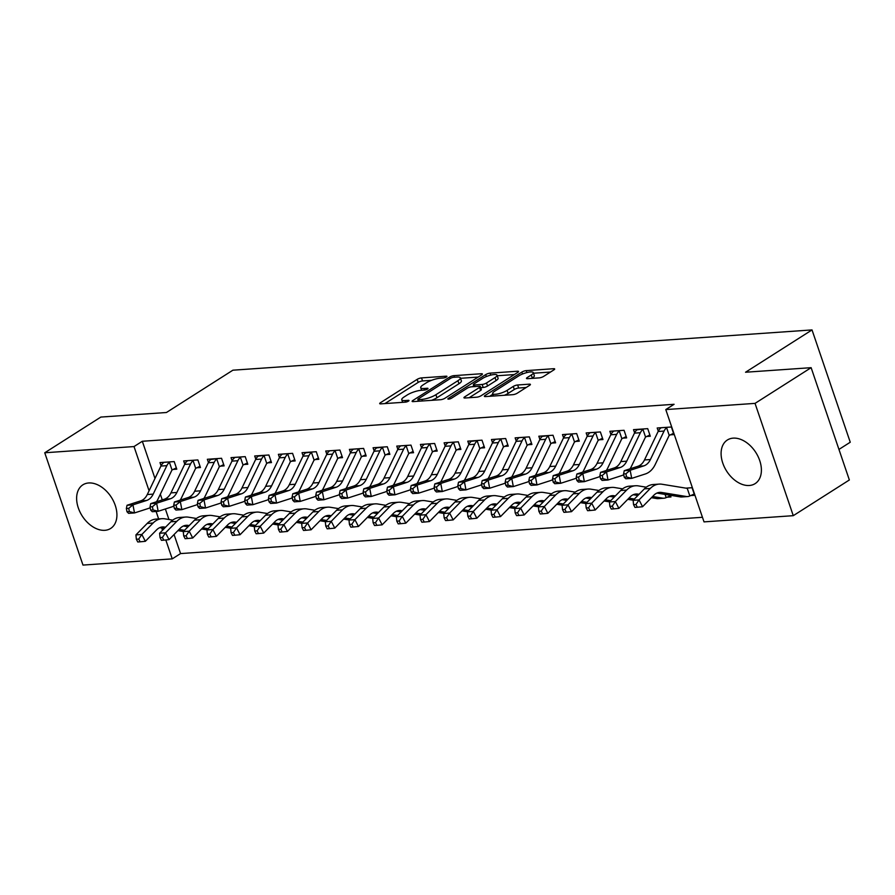 <?xml version="1.0" encoding="UTF-8"?>
<svg xmlns="http://www.w3.org/2000/svg" width="895" height="895" viewBox="0 0 895 895"><rect width="100%" height="100%" fill="white"/><g stroke="black" fill="none" stroke-linecap="round" stroke-linejoin="round"><path stroke-width="1.34" d="M446.415 376.985A2.282 0.582 -18.8 0 0 446.941 376.37A2.282 0.582 -18.8 0 0 446.213 376.191L421.523 377.903A3.256 0.828 -18.8 0 0 417.159 379.368L380.453 402.728A3.256 0.828 -18.8 0 0 379.704 403.611A3.256 0.828 -18.8 0 0 380.744 403.869L405.435 402.146A2.282 0.582 -18.8 0 0 408.489 401.128A2.282 0.582 -18.8 0 0 409.015 400.501A2.282 0.582 -18.8 0 0 408.288 400.333L405.088 400.557A10.416 2.64 -18.8 0 1 401.754 399.752A10.416 2.64 -18.8 0 1 404.182 396.921L407.236 394.975A10.416 2.64 -18.8 0 1 421.198 390.298L424.398 390.075A2.282 0.582 -18.8 0 0 427.452 389.056A2.282 0.582 -18.8 0 0 427.978 388.43A2.282 0.582 -18.8 0 0 427.251 388.262L424.051 388.486A10.416 2.64 -18.8 0 1 420.717 387.68A10.416 2.64 -18.8 0 1 423.145 384.85L426.199 382.903A10.416 2.64 -18.8 0 1 440.161 378.227L443.361 378.003A2.282 0.582 -18.8 0 0 446.415 376.985M749.305 485.493A25.854 17.307 57.5 0 1 724.458 467.19A25.854 17.307 57.5 0 1 727.366 440.004A25.854 17.307 57.5 0 1 733.184 438.136A25.854 17.307 57.5 0 1 758.031 456.439A25.854 17.307 57.5 0 1 755.134 483.624A25.854 17.307 57.5 0 1 749.305 485.493M104.838 530.31A25.854 17.307 57.5 0 1 79.991 512.007A25.854 17.307 57.5 0 1 82.888 484.821A25.854 17.307 57.5 0 1 88.717 482.964A25.854 17.307 57.5 0 1 113.564 501.267A25.854 17.307 57.5 0 1 110.656 528.453A25.854 17.307 57.5 0 1 104.838 530.31M539.26 377.869A3.256 0.828 -18.8 0 0 543.623 376.415L553.927 369.859A3.256 0.828 -18.8 0 0 554.676 368.964A3.256 0.828 -18.8 0 0 553.636 368.718L526.215 370.631A3.256 0.828 -18.8 0 0 521.852 372.085L485.146 395.445A3.256 0.828 -18.8 0 0 484.396 396.34A3.256 0.828 -18.8 0 0 485.437 396.586L512.857 394.673A3.256 0.828 -18.8 0 0 517.22 393.218L529.661 385.297A3.256 0.828 -18.8 0 0 530.411 384.414A3.256 0.828 -18.8 0 0 529.37 384.168L517.634 384.984A3.256 0.828 -18.8 0 0 513.271 386.439L507.107 390.365A8.704 2.204 -18.8 0 1 498.314 393.822A8.704 2.204 -18.8 0 1 492.653 393.599A8.704 2.204 -18.8 0 1 494.678 391.227L518.832 375.855A8.704 2.204 -18.8 0 1 527.636 372.398A8.704 2.204 -18.8 0 1 533.297 372.611A8.704 2.204 -18.8 0 1 531.272 374.983L527.244 377.545A3.256 0.828 -18.8 0 0 526.484 378.44A3.256 0.828 -18.8 0 0 527.524 378.686L539.26 377.869M665.779 409.574L755.044 403.376L793.272 515.677L704.018 521.886L665.779 409.574L674.092 404.294L142.316 441.269L134.015 446.56L149.073 490.796M174.066 534.539L180.555 553.58L172.243 558.872L82.978 565.081L44.75 452.769L100.833 417.07L166.425 412.505L232.89 370.194L812.022 329.919L745.546 372.231L811.127 367.677L755.044 403.376M44.75 452.769L134.015 446.56M481.644 374.882A3.256 0.828 -18.8 0 0 482.405 373.998A3.256 0.828 -18.8 0 0 481.365 373.741L453.944 375.654A3.256 0.828 -18.8 0 0 449.581 377.108L412.875 400.479A3.256 0.828 -18.8 0 0 412.114 401.363A3.256 0.828 -18.8 0 0 413.154 401.609L440.586 399.707A3.256 0.828 -18.8 0 0 444.949 398.241L481.644 374.882M490.08 373.137L517.5 371.235A3.256 0.828 -18.8 0 1 518.541 371.481A3.256 0.828 -18.8 0 1 517.791 372.365L481.085 395.735A3.256 0.828 -18.8 0 1 476.722 397.19L464.986 398.006A3.256 0.828 -18.8 0 1 463.946 397.76A3.256 0.828 -18.8 0 1 464.695 396.865L479.586 387.401A3.256 0.828 -18.8 0 0 480.335 386.506A3.256 0.828 -18.8 0 0 479.295 386.26L471.508 386.797A3.256 0.828 -18.8 0 0 467.156 388.262L451.651 398.118A2.282 0.582 -18.8 0 1 449.357 399.025A2.282 0.582 -18.8 0 1 447.869 398.969A2.282 0.582 -18.8 0 1 448.406 398.353L485.716 374.602A3.256 0.828 -18.8 0 1 490.08 373.137L490.751 375.128M838.962 449.413L850.25 442.231L812.022 329.919M646.47 436.503L650.307 436.234L647.723 428.649L633.515 429.645L634.611 432.833M667.133 497.217L670.97 496.949L670.411 495.282M599.113 439.803L602.95 439.534L600.377 431.949L586.169 432.934L587.254 436.133M551.756 443.092L555.605 442.824L553.02 435.238L538.812 436.223L539.898 439.423M504.411 446.381L508.248 446.124L505.664 438.528L491.456 439.523L492.552 442.723M457.054 449.682L460.891 449.413L458.318 441.828L444.11 442.812L445.195 446.012M409.697 452.971L413.546 452.702L410.962 445.117L396.753 446.102L397.839 449.301M362.352 456.271L366.189 456.002L363.605 448.406L349.397 449.402L350.493 452.601M314.995 459.56L318.844 459.292L316.259 451.706L302.051 452.691L303.136 455.891M267.639 462.849L271.487 462.581L268.903 454.996L254.695 455.98L255.791 459.18M220.293 466.15L224.13 465.881L221.546 458.285L207.349 459.28L208.434 462.48M172.936 469.439L176.785 469.17L174.201 461.585L159.992 462.57L161.078 465.769M142.316 441.269L154.98 478.467M160.339 494.219L162.275 499.902M165.362 508.975L168.954 519.503M180.555 553.58L702.452 517.288M196.609 467.794L200.458 467.526L197.873 459.94L183.665 460.925L184.762 464.125M243.966 464.494L247.814 464.236L245.23 456.64L231.022 457.636L232.107 460.835M291.322 461.205L295.16 460.936L292.575 453.351L278.379 454.336L279.464 457.535M338.668 457.916L342.517 457.647L339.932 450.062L325.724 451.046L326.82 454.246M386.025 454.615L389.873 454.347L387.289 446.762L373.081 447.757L374.166 450.946M433.381 451.326L437.219 451.058L434.634 443.472L420.426 444.457L421.523 447.657M480.727 448.037L484.575 447.768L481.991 440.172L467.783 441.168L468.868 444.367M528.084 444.737L531.921 444.468L529.348 436.883L515.14 437.868L516.225 441.067M575.44 441.448L579.278 441.179L576.693 433.594L562.485 434.578L563.581 437.778M622.786 438.158L626.634 437.89L624.05 430.294L609.842 431.289L610.927 434.489M690.806 495.561L694.654 495.304L692.07 487.708L685.861 488.144M670.142 434.858L673.98 434.59L671.395 427.004L657.198 427.989L658.284 431.189M811.127 367.677L849.355 479.977L793.272 515.677M156.099 511.437L158.639 518.921M161.726 527.983L162.51 530.276M165.81 539.976L172.243 558.872M431.569 380.319L422.552 380.946A3.256 0.828 -18.8 0 0 418.189 382.4L384.928 403.578M418.278 400.725L417.35 401.318M478.21 377.075L460.5 378.305M453.642 377.287A2.282 0.582 -18.8 0 0 450.588 378.317L418.368 398.823A2.282 0.582 -18.8 0 0 417.842 399.438A2.282 0.582 -18.8 0 0 418.569 399.617L421.937 399.383A10.416 2.64 -18.8 0 0 435.899 394.706L457.927 380.699A10.416 2.64 -18.8 0 0 460.343 377.858A10.416 2.64 -18.8 0 0 457.009 377.063L453.642 377.287M431.558 400.333A10.416 2.64 -18.8 0 0 436.939 397.749L435.899 394.706M460.343 377.858L461.372 380.89A10.416 2.64 -18.8 0 1 458.956 383.731L436.939 397.749M497.24 375.755L514.345 374.558M469.17 397.716L480.615 390.433A3.256 0.828 -18.8 0 0 481.376 389.549L480.335 386.506M472.448 386.741L473.735 385.924M495.024 377.567A8.704 2.204 -18.8 0 0 497.049 375.195A8.704 2.204 -18.8 0 0 491.389 374.971A8.704 2.204 -18.8 0 0 482.595 378.428L474.081 383.843A3.256 0.828 -18.8 0 0 473.332 384.738A3.256 0.828 -18.8 0 0 474.372 384.984L482.159 384.447A3.256 0.828 -18.8 0 0 486.522 382.982L495.024 377.567L496.065 380.599A8.704 2.204 -18.8 0 0 498.09 378.227L497.049 375.195M496.065 380.599L487.551 386.013A3.256 0.828 -18.8 0 1 483.188 387.479L480.727 387.647M533.297 372.611L534.326 375.654A8.704 2.204 -18.8 0 1 532.301 378.026L531.719 378.395M504.411 395.266A8.704 2.204 -18.8 0 0 508.136 393.397L507.107 390.365M526.215 387.49L518.675 388.016A3.256 0.828 -18.8 0 0 514.312 389.47L508.136 393.397M492.865 394.225L489.621 396.295M550.481 372.051L533.498 373.226M165.519 527.222L164.411 527.043A16.58 11.568 86 0 0 162.521 526.954A16.58 11.568 86 0 0 156.625 529.851L145.359 541.307L140.135 541.822L138.725 539.092L136.353 539.249L137.763 541.978L140.135 541.822M136.353 539.249L135.917 534.897L147.183 523.441A24.859 17.352 -94 0 1 156.021 519.1L161.939 518.686A24.859 17.352 -94 0 1 164.781 518.82L172.757 520.129M135.917 534.897L141.835 534.483L153.101 523.027A24.859 17.352 -94 0 1 161.939 518.686M183.352 531.518A11.601 8.1 -94 0 1 183.206 531.496L177.915 530.623M184.527 530.332L179.078 529.437M164.344 528.408L159.724 527.658M138.725 539.092L141.835 534.483L145.359 541.307M163.83 462.301L163.494 462.737A11.601 8.1 86 0 0 160.932 466.06L147.283 494.532A16.58 11.568 -94 0 1 140.694 500.864L127.034 505.272L132.952 504.858L134.507 512.936L148.167 508.539A24.859 17.352 86 0 0 150.203 507.678M156.491 501.759A24.859 17.352 86 0 0 158.035 499.018L171.695 470.557A3.311 2.316 -94 0 1 172.03 470.009L169.412 462.323L170.352 461.854M176.337 467.884L172.03 470.009M169.412 462.323A11.601 8.1 86 0 0 166.85 465.646L153.202 494.118A16.58 11.568 -94 0 1 146.612 500.462L132.952 504.858L128.735 508.349L126.374 508.505L126.989 511.739L129.361 511.582L128.735 508.349M129.361 511.582L134.507 512.936L128.589 513.35L126.989 511.739M127.034 505.272L126.374 508.505M189.192 525.578L188.084 525.399A16.58 11.568 86 0 0 186.194 525.309A16.58 11.568 86 0 0 180.298 528.195L169.043 539.651L163.807 540.166L162.398 537.447L160.037 537.604L161.447 540.334L163.807 540.166M160.037 537.604L159.601 533.241L170.855 521.785A24.859 17.352 -94 0 1 179.705 517.455L185.623 517.042A24.859 17.352 -94 0 1 188.453 517.176L196.43 518.473M159.601 533.241L165.519 532.838L176.774 521.382A24.859 17.352 -94 0 1 185.623 517.042M207.036 529.874A11.601 8.1 -94 0 1 206.89 529.851L201.588 528.979M208.199 528.688L202.751 527.793M188.028 526.763L183.397 526.014M162.398 537.447L165.519 532.838L169.043 539.651M212.865 523.933L211.757 523.754A16.58 11.568 86 0 0 209.866 523.664A16.58 11.568 86 0 0 203.97 526.551L192.716 538.007L187.491 538.521L186.082 535.792L183.71 535.96L185.12 538.689L187.491 538.521M183.71 535.96L183.274 531.596L194.528 520.14A24.859 17.352 -94 0 1 203.378 515.811L209.296 515.397A24.859 17.352 -94 0 1 212.126 515.531L220.114 516.829M183.274 531.596L189.192 531.194L200.446 519.738A24.859 17.352 -94 0 1 209.296 515.397M230.709 528.218A11.601 8.1 -94 0 1 230.563 528.195L225.26 527.334M231.872 527.032L226.435 526.148M211.701 525.119L207.069 524.369M186.082 535.792L189.192 531.194L192.716 538.007M187.514 460.656L187.167 461.093A11.601 8.1 86 0 0 184.616 464.415L170.956 492.876A16.58 11.568 -94 0 1 164.378 499.22L150.718 503.628L156.636 503.214L158.18 511.291L171.84 506.894A24.859 17.352 86 0 0 173.876 506.033M180.175 500.115A24.859 17.352 86 0 0 181.707 497.374L195.367 468.913A3.311 2.316 -94 0 1 195.703 468.365L193.096 460.679L194.036 460.209M200.021 466.239L195.703 468.365M193.096 460.679A11.601 8.1 86 0 0 190.534 464.002L176.874 492.474A16.58 11.568 -94 0 1 170.296 498.806L156.636 503.214L152.418 506.704L150.047 506.861L150.662 510.094L153.034 509.926L152.418 506.704M153.034 509.926L158.18 511.291L152.262 511.705L150.662 510.094M150.718 503.628L150.047 506.861M203.847 498.47A24.859 17.352 86 0 0 205.391 495.729L219.051 467.268A3.311 2.316 -94 0 1 219.387 466.72L216.769 459.034L217.642 458.587L210.851 459.437A11.601 8.1 86 0 0 208.289 462.771L194.629 491.232A16.58 11.568 -94 0 1 188.051 497.575L174.391 501.983L180.309 501.569L181.864 509.647L195.513 505.239A24.859 17.352 86 0 0 197.56 504.388M223.694 464.583L219.387 466.72M216.769 459.034A11.601 8.1 86 0 0 214.207 462.357L200.547 490.818A16.58 11.568 -94 0 1 193.969 497.161L180.309 501.569L176.091 505.048L173.719 505.216L174.346 508.45L176.707 508.282L176.091 505.048M176.707 508.282L181.864 509.647L175.935 510.06L174.346 508.45M174.391 501.983L173.719 505.216M236.548 522.288L235.441 522.109A16.58 11.568 86 0 0 233.55 522.02A16.58 11.568 86 0 0 227.654 524.906L216.389 536.362L211.164 536.877L209.754 534.147L207.383 534.315L208.792 537.045L211.164 536.877M207.383 534.315L206.946 529.952L218.212 518.496A24.859 17.352 -94 0 1 227.05 514.155L232.968 513.752A24.859 17.352 -94 0 1 235.81 513.887L243.787 515.184M206.946 529.952L212.865 529.538L224.13 518.082A24.859 17.352 -94 0 1 232.968 513.752M254.381 526.573A11.601 8.1 -94 0 1 254.236 526.551L248.944 525.689M255.556 525.387L250.108 524.504M235.374 523.474L230.753 522.714M209.754 534.147L212.865 529.538L216.389 536.362M260.221 520.644L259.114 520.454A16.58 11.568 86 0 0 257.223 520.364A16.58 11.568 86 0 0 251.327 523.262L240.073 534.718L234.837 535.232L233.427 532.503L231.067 532.67L232.476 535.4L234.837 535.232M231.067 532.67L230.63 528.307L241.885 516.851A24.859 17.352 -94 0 1 250.734 512.511L256.652 512.097A24.859 17.352 -94 0 1 259.483 512.231L267.46 513.54M230.63 528.307L236.548 527.893L247.803 516.437A24.859 17.352 -94 0 1 256.652 512.097M278.065 524.929A11.601 8.1 -94 0 1 277.92 524.906L272.617 524.045M279.229 523.743L273.78 522.859M259.058 521.83L254.426 521.069M233.427 532.503L236.548 527.893L240.073 534.718M234.859 457.367L234.524 457.792A11.601 8.1 86 0 0 231.962 461.126L218.302 489.587A16.58 11.568 -94 0 1 211.723 495.931L198.063 500.339L203.982 499.925L205.537 508.002L219.197 503.594A24.859 17.352 86 0 0 221.233 502.744M227.52 496.826A24.859 17.352 86 0 0 229.064 494.085L242.724 465.624A3.311 2.316 -94 0 1 243.06 465.064L240.442 457.39L241.381 456.909M247.367 462.939L243.06 465.064M240.442 457.39A11.601 8.1 86 0 0 237.88 460.712L224.231 489.173A16.58 11.568 -94 0 1 217.642 495.517L203.982 499.925L199.764 503.404L197.403 503.572L198.019 506.805L200.391 506.637L199.764 503.404M200.391 506.637L205.537 508.002L199.619 508.416L198.019 506.805M198.063 500.339L197.403 503.572M251.204 495.181A24.859 17.352 86 0 0 252.737 492.44L266.397 463.968A3.311 2.316 -94 0 1 266.732 463.42L264.126 455.734L264.998 455.286L258.196 456.148A11.601 8.1 86 0 0 255.646 459.471L241.986 487.943A16.58 11.568 -94 0 1 235.407 494.286L221.747 498.683L227.666 498.28L229.209 506.357L242.869 501.95A24.859 17.352 86 0 0 244.906 501.099M271.051 461.294L266.732 463.42M264.126 455.734A11.601 8.1 86 0 0 261.564 459.068L247.904 487.529A16.58 11.568 -94 0 1 241.326 493.872L227.666 498.28L223.448 501.759L221.076 501.927L221.691 505.16L224.063 504.993L223.448 501.759M224.063 504.993L229.209 506.357L223.291 506.76L221.691 505.16M221.747 498.683L221.076 501.927M283.894 518.988L282.786 518.809A16.58 11.568 86 0 0 280.896 518.72A16.58 11.568 86 0 0 275 521.617L263.745 533.073L258.521 533.588L257.111 530.858L254.739 531.026L256.149 533.744L258.521 533.588M254.739 531.026L254.303 526.663L265.558 515.207A24.859 17.352 -94 0 1 274.407 510.866L280.325 510.452A24.859 17.352 -94 0 1 283.156 510.586L291.143 511.895M254.303 526.663L260.221 526.249L271.476 514.793A24.859 17.352 -94 0 1 280.325 510.452M301.738 523.284A11.601 8.1 -94 0 1 301.593 523.262L296.29 522.4M302.902 522.098L297.464 521.203M282.73 520.174L278.099 519.424M257.111 530.858L260.221 526.249L263.745 533.073M282.216 454.067L281.88 454.503A11.601 8.1 86 0 0 279.318 457.826L265.658 486.298A16.58 11.568 -94 0 1 259.08 492.642L245.42 497.038L251.338 496.624L252.882 504.702L266.542 500.305A24.859 17.352 86 0 0 268.589 499.444M274.877 493.525A24.859 17.352 86 0 0 276.421 490.796L290.069 462.323A3.311 2.316 -94 0 1 290.416 461.775L287.798 454.089L288.738 453.62M294.724 459.65L290.416 461.775M287.798 454.089A11.601 8.1 86 0 0 285.236 457.423L271.577 485.884A16.58 11.568 -94 0 1 264.998 492.228L251.338 496.624L247.121 500.115L244.749 500.283L245.375 503.505L247.736 503.348L247.121 500.115M247.736 503.348L252.882 504.702L246.964 505.116L245.375 503.505M245.42 497.038L244.749 500.283M307.578 517.344L306.47 517.165A16.58 11.568 86 0 0 304.58 517.075A16.58 11.568 86 0 0 298.684 519.973L287.418 531.429L282.193 531.943L280.784 529.213L278.412 529.37L279.822 532.1L282.193 531.943M278.412 529.37L277.976 525.018L289.242 513.562A24.859 17.352 -94 0 1 298.08 509.221L303.998 508.807A24.859 17.352 -94 0 1 306.84 508.942L314.816 510.239M277.976 525.018L283.894 524.604L295.16 513.148A24.859 17.352 -94 0 1 303.998 508.807M325.411 521.64A11.601 8.1 -94 0 1 325.265 521.617L319.974 520.745M326.574 520.454L321.137 519.559M306.403 518.529L301.783 517.78M280.784 529.213L283.894 524.604L287.418 531.429M298.55 491.881A24.859 17.352 86 0 0 300.094 489.14L313.753 460.679A3.311 2.316 -94 0 1 314.089 460.131L311.471 452.445L312.355 451.997L305.553 452.859A11.601 8.1 86 0 0 302.991 456.181L289.331 484.654A16.58 11.568 -94 0 1 282.753 490.986L269.093 495.394L275.011 494.98L276.566 503.057L290.226 498.66A24.859 17.352 86 0 0 292.262 497.799M318.396 458.005L314.089 460.131M311.471 452.445A11.601 8.1 86 0 0 308.909 455.768L295.26 484.24A16.58 11.568 -94 0 1 288.671 490.583L275.011 494.98L270.793 498.47L268.433 498.627L269.048 501.86L271.42 501.692L270.793 498.47M271.42 501.692L276.566 503.057L270.648 503.471L269.048 501.86M269.093 495.394L268.433 498.627M331.251 515.699L330.143 515.52A16.58 11.568 86 0 0 328.252 515.43A16.58 11.568 86 0 0 322.357 518.317L311.102 529.773L305.866 530.287L304.457 527.558L302.096 527.726L303.506 530.455L305.866 530.287M302.096 527.726L301.66 523.362L312.914 511.906A24.859 17.352 -94 0 1 321.764 507.577L327.682 507.163A24.859 17.352 -94 0 1 330.512 507.297L338.489 508.595M301.66 523.362L307.578 522.96L318.833 511.504A24.859 17.352 -94 0 1 327.682 507.163M349.095 519.984A11.601 8.1 -94 0 1 348.949 519.961L343.646 519.1M350.258 518.798L344.81 517.914M330.076 516.885L325.456 516.135M304.457 527.558L307.578 522.96L311.102 529.773M329.573 450.778L329.226 451.214A11.601 8.1 86 0 0 326.675 454.537L313.015 482.998A16.58 11.568 -94 0 1 306.437 489.341L292.777 493.749L298.695 493.335L300.239 501.413L313.899 497.005A24.859 17.352 86 0 0 315.935 496.154M322.234 490.236A24.859 17.352 86 0 0 323.766 487.495L337.426 459.034A3.311 2.316 -94 0 1 337.762 458.486L335.144 450.8L336.084 450.319M342.08 456.349L337.762 458.486M335.144 450.8A11.601 8.1 86 0 0 332.593 454.123L318.933 482.595A16.58 11.568 -94 0 1 312.355 488.927L298.695 493.335L294.477 496.814L292.106 496.982L292.721 500.215L295.093 500.048L294.477 496.814M295.093 500.048L300.239 501.413L294.321 501.826L292.721 500.215M292.777 493.749L292.106 496.982M354.923 514.054L353.816 513.875A16.58 11.568 86 0 0 351.925 513.786A16.58 11.568 86 0 0 346.029 516.672L334.775 528.128L329.55 528.643L328.141 525.913L325.769 526.081L327.178 528.811L329.55 528.643M325.769 526.081L325.332 521.718L336.587 510.262A24.859 17.352 -94 0 1 345.436 505.921L351.355 505.518A24.859 17.352 -94 0 1 354.185 505.653L362.173 506.95M325.332 521.718L331.251 521.304L342.505 509.848A24.859 17.352 -94 0 1 351.355 505.518M372.767 518.339A11.601 8.1 -94 0 1 372.622 518.317L367.319 517.455M373.931 517.153L368.494 516.27M353.76 515.24L349.128 514.48M328.141 525.913L331.251 521.304L334.775 528.128M353.245 449.133L352.91 449.558A11.601 8.1 86 0 0 350.348 452.892L336.688 481.353A16.58 11.568 -94 0 1 330.11 487.697L316.45 492.105L322.368 491.691L323.912 499.768L337.572 495.36A24.859 17.352 86 0 0 339.619 494.51M345.906 488.592A24.859 17.352 86 0 0 347.45 485.851L361.099 457.39A3.311 2.316 -94 0 1 361.446 456.842L358.828 449.156L359.768 448.675M365.753 454.705L361.446 456.842M358.828 449.156A11.601 8.1 86 0 0 356.266 452.478L342.606 480.939A16.58 11.568 -94 0 1 336.028 487.283L322.368 491.691L318.15 495.17L315.778 495.338L316.405 498.571L318.765 498.403L318.15 495.17M318.765 498.403L323.912 499.768L317.993 500.182L316.405 498.571M316.45 492.105L315.778 495.338M378.596 512.41L377.489 512.22A16.58 11.568 86 0 0 375.609 512.13A16.58 11.568 86 0 0 369.713 515.028L358.447 526.484L353.223 526.998L351.813 524.269L349.442 524.436L350.851 527.166L353.223 526.998M349.442 524.436L349.005 520.073L360.271 508.617A24.859 17.352 -94 0 1 369.109 504.277L375.027 503.874A24.859 17.352 -94 0 1 377.858 503.997L385.846 505.306M349.005 520.073L354.923 519.659L366.189 508.203A24.859 17.352 -94 0 1 375.027 503.874M396.44 516.695A11.601 8.1 -94 0 1 396.295 516.672L391.003 515.811M397.604 515.509L392.167 514.625M377.433 513.596L372.812 512.835M351.813 524.269L354.923 519.659L358.447 526.484M369.579 486.947A24.859 17.352 86 0 0 371.123 484.206L384.783 455.734A3.311 2.316 -94 0 1 385.118 455.186L382.501 447.5L383.384 447.064L376.582 447.914A11.601 8.1 86 0 0 374.02 451.248L360.361 479.709A16.58 11.568 -94 0 1 353.782 486.052L340.122 490.449L346.041 490.046L347.596 498.123L361.256 493.716A24.859 17.352 86 0 0 363.292 492.865M389.426 453.06L385.118 455.186M382.501 447.5A11.601 8.1 86 0 0 379.939 450.834L366.29 479.295A16.58 11.568 -94 0 1 359.7 485.638L346.041 490.046L341.823 493.525L339.462 493.693L340.078 496.926L342.449 496.759L341.823 493.525M342.449 496.759L347.596 498.123L341.677 498.537L340.078 496.926M340.122 490.449L339.462 493.693M402.28 510.754L401.173 510.575A16.58 11.568 86 0 0 399.282 510.486A16.58 11.568 86 0 0 393.386 513.383L382.131 524.839L376.896 525.354L375.486 522.624L373.125 522.792L374.535 525.522L376.896 525.354M373.125 522.792L372.689 518.429L383.944 506.973A24.859 17.352 -94 0 1 392.793 502.632L398.711 502.218A24.859 17.352 -94 0 1 401.542 502.352L409.518 503.661M372.689 518.429L378.607 518.015L389.862 506.559A24.859 17.352 -94 0 1 398.711 502.218M420.124 515.05A11.601 8.1 -94 0 1 419.968 515.028L414.676 514.166M421.288 513.864L415.839 512.969M401.105 511.951L396.485 511.19M375.486 522.624L378.607 518.015L382.131 524.839M400.602 445.833L400.255 446.269A11.601 8.1 86 0 0 397.693 449.592L384.044 478.064A16.58 11.568 -94 0 1 377.466 484.408L363.806 488.804L369.724 488.39L371.268 496.479L384.928 492.071A24.859 17.352 86 0 0 386.964 491.21M393.263 485.291A24.859 17.352 86 0 0 394.796 482.562L408.456 454.089A3.311 2.316 -94 0 1 408.791 453.541L406.173 445.855L407.113 445.386M413.11 451.416L408.791 453.541M406.173 445.855A11.601 8.1 86 0 0 403.623 449.189L389.963 477.65A16.58 11.568 -94 0 1 383.384 483.994L369.724 488.39L365.507 491.881L363.135 492.049L363.75 495.271L366.122 495.114L365.507 491.881M366.122 495.114L371.268 496.479L365.35 496.882L363.75 495.271M363.806 488.804L363.135 492.049M425.953 509.11L424.845 508.931A16.58 11.568 86 0 0 422.955 508.841A16.58 11.568 86 0 0 417.059 511.739L405.804 523.195L400.58 523.709L399.17 520.979L396.798 521.136L398.208 523.866L400.58 523.709M396.798 521.136L396.362 516.784L407.617 505.328A24.859 17.352 -94 0 1 416.466 500.987L422.384 500.573A24.859 17.352 -94 0 1 425.214 500.708L433.191 502.017M396.362 516.784L402.28 516.37L413.535 504.914A24.859 17.352 -94 0 1 422.384 500.573M443.651 513.383L443.83 513.372A11.601 8.1 -94 0 1 443.651 513.383L438.349 512.511M444.96 512.22L439.523 511.325M424.789 510.295L420.158 509.546M399.17 520.979L402.28 516.37L405.804 523.195M424.275 444.188L423.939 444.625A11.601 8.1 86 0 0 421.377 447.947L407.717 476.42A16.58 11.568 -94 0 1 401.139 482.752L387.479 487.16L393.397 486.746L394.941 494.823L408.601 490.426A24.859 17.352 86 0 0 410.648 489.565M416.936 483.647A24.859 17.352 86 0 0 418.48 480.906L432.128 452.445A3.311 2.316 -94 0 1 432.475 451.897L429.857 444.211L430.797 443.741M436.782 449.771L432.475 451.897M429.857 444.211A11.601 8.1 86 0 0 427.295 447.534L413.635 476.006A16.58 11.568 -94 0 1 407.057 482.349L393.397 486.746L389.18 490.236L386.808 490.393L387.434 493.626L389.795 493.469L389.18 490.236M389.795 493.469L394.941 494.823L389.023 495.237L387.434 493.626M387.479 487.16L386.808 490.393M449.626 507.465L448.518 507.286A16.58 11.568 86 0 0 446.639 507.196A16.58 11.568 86 0 0 440.743 510.083L429.477 521.539L424.252 522.053L422.843 519.335L420.471 519.492L421.881 522.221L424.252 522.053M420.471 519.492L420.035 515.128L431.3 503.672A24.859 17.352 -94 0 1 440.139 499.343L446.057 498.929A24.859 17.352 -94 0 1 448.887 499.063L456.875 500.361M420.035 515.128L425.953 514.726L437.219 503.27A24.859 17.352 -94 0 1 446.057 498.929M467.47 511.761A11.601 8.1 -94 0 1 467.324 511.739L462.033 510.866M468.633 510.575L463.196 509.68M448.462 508.651L443.842 507.901M422.843 519.335L425.953 514.726L429.477 521.539M447.947 442.544L447.612 442.98A11.601 8.1 86 0 0 445.05 446.303L431.39 474.764A16.58 11.568 -94 0 1 424.812 481.107L411.152 485.515L417.07 485.101L418.625 493.179L432.285 488.782A24.859 17.352 86 0 0 434.321 487.92M440.608 482.002A24.859 17.352 86 0 0 442.152 479.261L455.812 450.8A3.311 2.316 -94 0 1 456.148 450.252L453.53 442.566L454.47 442.096M460.455 448.126L456.148 450.252M453.53 442.566A11.601 8.1 86 0 0 450.968 445.889L437.308 474.361A16.58 11.568 -94 0 1 430.73 480.693L417.07 485.101L412.852 488.592L410.492 488.748L411.107 491.981L413.479 491.814L412.852 488.592M413.479 491.814L418.625 493.179L412.707 493.592L411.107 491.981M411.152 485.515L410.492 488.748M473.31 505.82L472.202 505.641A16.58 11.568 86 0 0 470.311 505.552A16.58 11.568 86 0 0 464.415 508.438L453.161 519.894L447.925 520.409L446.515 517.679L444.155 517.847L445.565 520.577L447.925 520.409M444.155 517.847L443.707 513.484L454.973 502.028A24.859 17.352 -94 0 1 463.823 497.698L469.741 497.284A24.859 17.352 -94 0 1 472.571 497.419L480.548 498.716M443.707 513.484L449.637 513.081L460.891 501.625A24.859 17.352 -94 0 1 469.741 497.284M491.154 510.105A11.601 8.1 -94 0 1 490.997 510.083L485.705 509.221M492.317 508.919L486.869 508.036M472.135 507.006L467.514 506.257M446.515 517.679L449.637 513.081L453.161 519.894M464.292 480.358A24.859 17.352 86 0 0 465.825 477.617L479.485 449.156A3.311 2.316 -94 0 1 479.821 448.608L477.203 440.922L478.087 440.474L471.285 441.325A11.601 8.1 86 0 0 468.723 444.658L455.074 473.119A16.58 11.568 -94 0 1 448.484 479.463L434.836 483.871L440.754 483.457L442.298 491.534L455.958 487.126A24.859 17.352 86 0 0 457.994 486.276M484.139 446.471L479.821 448.608M477.203 440.922A11.601 8.1 86 0 0 474.652 444.244L460.992 472.705A16.58 11.568 -94 0 1 454.414 479.049L440.754 483.457L436.536 486.936L434.164 487.104L434.78 490.337L437.152 490.169L436.536 486.936M437.152 490.169L442.298 491.534L436.38 491.948L434.78 490.337M434.836 483.871L434.164 487.104M496.982 504.176L495.875 503.997A16.58 11.568 86 0 0 493.984 503.907A16.58 11.568 86 0 0 488.088 506.794L476.834 518.25L471.598 518.764L470.188 516.035L467.828 516.202L469.237 518.932L471.598 518.764M467.828 516.202L467.391 511.839L478.646 500.383A24.859 17.352 -94 0 1 487.495 496.043L493.413 495.64A24.859 17.352 -94 0 1 496.244 495.774L504.221 497.072M467.391 511.839L473.31 511.425L484.564 499.969A24.859 17.352 -94 0 1 493.413 495.64M514.826 508.461A11.601 8.1 -94 0 1 514.681 508.438L509.378 507.577M515.99 507.275L510.553 506.391M495.819 505.362L491.187 504.601M470.188 516.035L473.31 511.425L476.834 518.25M495.304 439.255L494.969 439.68A11.601 8.1 86 0 0 492.407 443.014L478.747 471.475A16.58 11.568 -94 0 1 472.168 477.818L458.508 482.226L464.427 481.812L465.971 489.889L479.63 485.482A24.859 17.352 86 0 0 481.678 484.631M487.965 478.713A24.859 17.352 86 0 0 489.509 475.972L503.158 447.511A3.311 2.316 -94 0 1 503.505 446.952L500.887 439.266L501.826 438.796M507.812 444.826L503.505 446.952M500.887 439.266A11.601 8.1 86 0 0 498.325 442.6L484.665 471.061A16.58 11.568 -94 0 1 478.087 477.404L464.427 481.812L460.209 485.291L457.837 485.459L458.464 488.692L460.824 488.525L460.209 485.291M460.824 488.525L465.971 489.889L460.052 490.303L458.464 488.692M458.508 482.226L457.837 485.459M520.655 502.52L519.547 502.341A16.58 11.568 86 0 0 517.668 502.252A16.58 11.568 86 0 0 511.772 505.149L500.506 516.605L495.282 517.12L493.872 514.39L491.5 514.558L492.91 517.288L495.282 517.12M491.5 514.558L491.064 510.195L502.319 498.739A24.859 17.352 -94 0 1 511.168 494.398L517.086 493.984A24.859 17.352 -94 0 1 519.917 494.118L527.905 495.427M491.064 510.195L496.982 509.781L508.248 498.325A24.859 17.352 -94 0 1 517.086 493.984M538.354 506.794L538.533 506.783A11.601 8.1 -94 0 1 538.354 506.794L533.062 505.932M539.663 505.63L534.225 504.746M519.492 503.717L514.871 502.956M493.872 514.39L496.982 509.781L500.506 516.605M518.977 437.61L518.641 438.035A11.601 8.1 86 0 0 516.079 441.358L502.419 469.83A16.58 11.568 -94 0 1 495.841 476.174L482.181 480.57L488.099 480.167L489.654 488.245L503.314 483.837A24.859 17.352 86 0 0 505.351 482.987M511.638 477.069A24.859 17.352 86 0 0 513.182 474.328L526.842 445.855A3.311 2.316 -94 0 1 527.177 445.307L524.559 437.621L525.499 437.152M531.485 443.182L527.177 445.307M524.559 437.621A11.601 8.1 86 0 0 521.998 440.955L508.338 469.416A16.58 11.568 -94 0 1 501.759 475.76L488.099 480.167L483.882 483.647L481.521 483.815L482.136 487.048L484.508 486.88L483.882 483.647M484.508 486.88L489.654 488.245L483.736 488.648L482.136 487.048M482.181 480.57L481.521 483.815M544.339 500.876L543.231 500.697A16.58 11.568 86 0 0 541.341 500.607A16.58 11.568 86 0 0 535.445 503.505L524.179 514.961L518.955 515.475L517.545 512.745L515.184 512.913L516.583 515.632L518.955 515.475M515.184 512.913L514.737 508.55L526.003 497.094A24.859 17.352 -94 0 1 534.841 492.753L540.77 492.339A24.859 17.352 -94 0 1 543.601 492.474L551.577 493.783M514.737 508.55L520.666 508.136L531.921 496.68A24.859 17.352 -94 0 1 540.77 492.339M562.183 505.172A11.601 8.1 -94 0 1 562.026 505.149L556.735 504.277M563.347 503.986L557.898 503.091M543.164 502.061L538.544 501.312M517.545 512.745L520.666 508.136L524.179 514.961M535.322 475.413A24.859 17.352 86 0 0 536.855 472.683L550.514 444.211A3.311 2.316 -94 0 1 550.85 443.663L548.232 435.977L549.116 435.529L542.314 436.391A11.601 8.1 86 0 0 539.752 439.714L526.103 468.186A16.58 11.568 -94 0 1 519.514 474.529L505.865 478.926L511.783 478.512L513.327 486.589L526.987 482.192A24.859 17.352 86 0 0 529.023 481.331M555.168 441.537L550.85 443.663M548.232 435.977A11.601 8.1 86 0 0 545.67 439.3L532.022 467.772A16.58 11.568 -94 0 1 525.443 474.115L511.783 478.512L507.566 482.002L505.194 482.17L505.809 485.392L508.181 485.235L507.566 482.002M508.181 485.235L513.327 486.589L507.409 487.003L505.809 485.392M505.865 478.926L505.194 482.17M568.012 499.231L566.904 499.052A16.58 11.568 86 0 0 565.014 498.962A16.58 11.568 86 0 0 559.118 501.86L547.863 513.316L542.627 513.831L541.218 511.101L538.857 511.258L540.267 513.987L542.627 513.831M538.857 511.258L538.421 506.906L549.675 495.45A24.859 17.352 -94 0 1 558.525 491.109L564.443 490.695A24.859 17.352 -94 0 1 567.273 490.829L575.25 492.127M538.421 506.906L544.339 506.492L555.594 495.036A24.859 17.352 -94 0 1 564.443 490.695M585.856 503.527A11.601 8.1 -94 0 1 585.71 503.505L580.407 502.632M587.019 502.341L581.582 501.446M566.848 500.417L562.217 499.667M541.218 511.101L544.339 506.492L547.863 513.316M566.334 434.31L565.998 434.746A11.601 8.1 86 0 0 563.436 438.069L549.776 466.53A16.58 11.568 -94 0 1 543.198 472.873L529.538 477.281L535.456 476.867L537 484.945L550.66 480.548A24.859 17.352 86 0 0 552.707 479.686M558.995 473.768A24.859 17.352 86 0 0 560.538 471.027L574.187 442.566A3.311 2.316 -94 0 1 574.534 442.018L571.916 434.332L572.856 433.862M578.841 439.892L574.534 442.018M571.916 434.332A11.601 8.1 86 0 0 569.354 437.655L555.694 466.127A16.58 11.568 -94 0 1 549.116 472.47L535.456 476.867L531.238 480.358L528.867 480.514L529.493 483.747L531.854 483.58L531.238 480.358M531.854 483.58L537 484.945L531.082 485.358L529.493 483.747M529.538 477.281L528.867 480.514M591.684 497.586L590.577 497.407A16.58 11.568 86 0 0 588.697 497.318A16.58 11.568 86 0 0 582.79 500.204L571.536 511.66L566.311 512.175L564.902 509.445L562.53 509.613L563.939 512.343L566.311 512.175M562.53 509.613L562.094 505.25L573.348 493.794A24.859 17.352 -94 0 1 582.197 489.464L588.116 489.05A24.859 17.352 -94 0 1 590.946 489.185L598.934 490.482M562.094 505.25L568.012 504.847L579.278 493.391A24.859 17.352 -94 0 1 588.116 489.05M609.529 501.871A11.601 8.1 -94 0 1 609.383 501.849L604.091 500.987M610.692 500.685L605.255 499.802M590.521 498.772L585.901 498.023M564.902 509.445L568.012 504.847L571.536 511.66M590.006 432.665L589.671 433.102A11.601 8.1 86 0 0 587.109 436.424L573.449 464.885A16.58 11.568 -94 0 1 566.871 471.229L553.211 475.637L559.129 475.223L560.684 483.3L574.344 478.892A24.859 17.352 86 0 0 576.38 478.042M582.667 472.124A24.859 17.352 86 0 0 584.211 469.383L597.871 440.922A3.311 2.316 -94 0 1 598.207 440.374L595.589 432.688L596.529 432.207M602.514 438.237L598.207 440.374M595.589 432.688A11.601 8.1 86 0 0 593.027 436.01L579.367 464.483A16.58 11.568 -94 0 1 572.789 470.815L559.129 475.223L554.911 478.702L552.551 478.87L553.166 482.103L555.538 481.935L554.911 478.702M555.538 481.935L560.684 483.3L554.766 483.714L553.166 482.103M553.211 475.637L552.551 478.87M615.368 495.942L614.261 495.763A16.58 11.568 86 0 0 612.37 495.673A16.58 11.568 86 0 0 606.474 498.56L595.209 510.016L589.984 510.53L588.574 507.801L586.203 507.968L587.612 510.698L589.984 510.53M586.203 507.968L585.766 503.605L597.032 492.149A24.859 17.352 -94 0 1 605.87 487.809L611.8 487.406A24.859 17.352 -94 0 1 614.63 487.54L622.607 488.838M585.766 503.605L591.684 503.191L602.95 491.735A24.859 17.352 -94 0 1 611.8 487.406M633.212 500.227A11.601 8.1 -94 0 1 633.056 500.204L627.764 499.343M634.376 499.041L628.928 498.157M614.194 497.128L609.573 496.367M588.574 507.801L591.684 503.191L595.209 510.016M613.69 431.021L613.343 431.446A11.601 8.1 86 0 0 610.782 434.78L597.133 463.241A16.58 11.568 -94 0 1 590.543 469.584L576.883 473.992L582.813 473.578L584.357 481.655L598.017 477.248A24.859 17.352 86 0 0 600.053 476.397M606.351 470.479A24.859 17.352 86 0 0 607.884 467.738L621.544 439.277A3.311 2.316 -94 0 1 621.88 438.718L619.262 431.043L620.201 430.562M626.187 436.592L621.88 438.718M619.262 431.043A11.601 8.1 86 0 0 616.7 434.366L603.051 462.827A16.58 11.568 -94 0 1 596.473 469.17L582.813 473.578L578.595 477.057L576.223 477.225L576.839 480.458L579.21 480.291L578.595 477.057M579.21 480.291L584.357 481.655L578.438 482.069L576.839 480.458M576.883 473.992L576.223 477.225M670.534 495.651L666.171 497.609A11.601 8.1 -94 0 1 663.978 498.213A11.601 8.1 -94 0 1 662.658 498.146L652.612 496.512M639.041 494.297L637.934 494.107A16.58 11.568 86 0 0 636.043 494.018A16.58 11.568 86 0 0 630.147 496.915L618.893 508.371L613.657 508.886L612.247 506.156L609.887 506.324L611.296 509.054L613.657 508.886M609.887 506.324L609.45 501.961L620.705 490.505A24.859 17.352 -94 0 1 629.554 486.164L635.472 485.761A24.859 17.352 -94 0 1 638.303 485.884L646.279 487.193M609.45 501.961L615.368 501.547L626.623 490.091A24.859 17.352 -94 0 1 635.472 485.761M663.978 498.213L658.06 498.627A11.601 8.1 -94 0 1 656.74 498.56L651.437 497.698M637.878 495.483L633.246 494.722M666.171 497.609L665.074 494.409M612.247 506.156L615.368 501.547L618.893 508.371M630.024 468.835A24.859 17.352 86 0 0 631.568 466.094L645.217 437.621A3.311 2.316 -94 0 1 645.563 437.073L642.946 429.387L643.818 428.951L637.027 429.801A11.601 8.1 86 0 0 634.465 433.135L620.806 461.596A16.58 11.568 -94 0 1 614.227 467.94L600.567 472.336L606.486 471.933L608.029 480.011L621.689 475.603A24.859 17.352 86 0 0 623.737 474.753M649.871 434.948L645.563 437.073M642.946 429.387A11.601 8.1 86 0 0 640.384 432.721L626.724 461.182A16.58 11.568 -94 0 1 620.145 467.526L606.486 471.933L602.268 475.413L599.896 475.581L600.523 478.814L602.883 478.646L602.268 475.413M602.883 478.646L608.029 480.011L602.111 480.425L600.523 478.814M600.567 472.336L599.896 475.581M694.207 494.006L689.844 495.964A11.601 8.1 -94 0 1 687.651 496.568A11.601 8.1 -94 0 1 686.331 496.501L661.606 492.463A16.58 11.568 86 0 0 659.727 492.373A16.58 11.568 86 0 0 653.82 495.271L642.565 506.727L637.341 507.241L635.931 504.511L633.559 504.679L634.969 507.409L637.341 507.241M633.559 504.679L633.123 500.316L639.041 499.902L650.296 488.446A24.859 17.352 -94 0 1 659.145 484.106A24.859 17.352 -94 0 1 661.976 484.24L686.7 488.278A3.311 2.316 86 0 0 687.08 488.301A3.311 2.316 86 0 0 687.226 488.278L688.221 487.976M633.123 500.316L644.378 488.86A24.859 17.352 -94 0 1 653.227 484.519L659.145 484.106M687.651 496.568L681.733 496.971A11.601 8.1 -94 0 1 680.413 496.915L656.93 493.078M689.844 495.964L687.226 488.278M635.931 504.511L639.041 499.902L642.565 506.727M661.036 427.72L660.7 428.157A11.601 8.1 86 0 0 658.138 431.479L644.478 459.952A16.58 11.568 -94 0 1 637.9 466.295L624.24 470.692L630.158 470.278L631.713 478.366L645.373 473.958A24.859 17.352 86 0 0 655.241 464.449L668.901 435.977A3.311 2.316 -94 0 1 669.236 435.429L666.618 427.743A11.601 8.1 86 0 0 664.056 431.077L650.396 459.538A16.58 11.568 -94 0 1 643.818 465.881L630.158 470.278L625.941 473.768L623.58 473.936L624.195 477.158L626.567 477.001L625.941 473.768M666.618 427.743L667.558 427.273M673.543 433.303L669.236 435.429M626.567 477.001L631.713 478.366L625.795 478.769L624.195 477.158M624.24 470.692L623.58 473.936M446.471 376.952L446.213 376.191M408.545 401.083L408.288 400.333M427.508 389.023L427.251 388.262M424.588 390.063L424.051 388.486M405.625 402.123L405.088 400.557M380.834 403.858L380.453 402.728M418.189 382.4L417.159 379.368M422.552 380.946L421.523 377.903M413.255 401.598L412.875 400.479M450.095 378.63L449.581 377.108M454.481 377.231L453.944 375.654M481.734 374.826L481.365 373.741M419.106 401.195L418.569 399.617M422.474 400.96L421.937 399.383M458.956 383.731L457.927 380.699M517.869 372.32L517.5 371.235M465.087 397.995L464.695 396.865M480.615 390.433L479.586 387.401M448.675 399.136L448.406 398.353M486.377 376.549L485.716 374.602M474.909 386.562L474.372 384.984M483.188 387.479L482.159 384.447M487.551 386.013L486.522 382.982M527.625 378.674L527.244 377.545M532.301 378.026L531.272 374.983M514.312 389.47L513.271 386.439M518.675 388.016L517.634 384.984M529.739 385.242L529.37 384.168M485.537 396.575L485.146 395.445M522.512 374.009L521.852 372.085M526.875 372.577L526.215 370.631M554.005 369.803L553.636 368.718M160.664 527.3L164.411 527.043M147.183 523.441L153.101 523.027M170.296 461.876L163.807 462.335M153.202 494.118L147.283 494.532M146.612 500.462L140.694 500.864M166.85 465.646L160.932 466.06M184.336 525.656L188.084 525.399M170.855 521.785L176.774 521.382M208.009 524.011L211.757 523.754M194.528 520.14L200.446 519.738M193.969 460.231L187.491 460.679M176.874 492.474L170.956 492.876M170.296 498.806L164.378 499.22M190.534 464.002L184.616 464.415M200.547 490.818L194.629 491.232M193.969 497.161L188.051 497.575M214.207 462.357L208.289 462.771M231.693 522.367L235.441 522.109M218.212 518.496L224.13 518.082M255.366 520.722L259.114 520.454M241.885 516.851L247.803 516.437M241.326 456.942L234.837 457.39M224.231 489.173L218.302 489.587M217.642 495.517L211.723 495.931M237.88 460.712L231.962 461.126M247.904 487.529L241.986 487.943M241.326 493.872L235.407 494.286M261.564 459.068L255.646 459.471M279.039 519.066L282.786 518.809M265.558 515.207L271.476 514.793M288.671 453.642L282.193 454.101M271.577 485.884L265.658 486.298M264.998 492.228L259.08 492.642M285.236 457.423L279.318 457.826M302.723 517.422L306.47 517.165M289.242 513.562L295.16 513.148M295.26 484.24L289.331 484.654M288.671 490.583L282.753 490.986M308.909 455.768L302.991 456.181M326.395 515.777L330.143 515.52M312.914 511.906L318.833 511.504M336.028 450.353L329.55 450.8M318.933 482.595L313.015 482.998M312.355 488.927L306.437 489.341M332.593 454.123L326.675 454.537M350.068 514.133L353.816 513.875M336.587 510.262L342.505 509.848M359.7 448.708L353.223 449.156M342.606 480.939L336.688 481.353M336.028 487.283L330.11 487.697M356.266 452.478L350.348 452.892M373.752 512.488L377.489 512.22M360.271 508.617L366.189 508.203M366.29 479.295L360.361 479.709M359.7 485.638L353.782 486.052M379.939 450.834L374.02 451.248M397.425 510.844L401.173 510.575M383.944 506.973L389.862 506.559M407.057 445.408L400.58 445.867M389.963 477.65L384.044 478.064M383.384 483.994L377.466 484.408M403.623 449.189L397.693 449.592M421.097 509.188L424.845 508.931M407.617 505.328L413.535 504.914M430.73 443.763L424.252 444.222M413.635 476.006L407.717 476.42M407.057 482.349L401.139 482.752M427.295 447.534L421.377 447.947M444.781 507.543L448.518 507.286M431.3 503.672L437.219 503.27M454.414 442.119L447.925 442.566M437.308 474.361L431.39 474.764M430.73 480.693L424.812 481.107M450.968 445.889L445.05 446.303M468.454 505.899L472.202 505.641M454.973 502.028L460.891 501.625M460.992 472.705L455.074 473.119M454.414 479.049L448.484 479.463M474.652 444.244L468.723 444.658M492.127 504.254L495.875 503.997M478.646 500.383L484.564 499.969M501.759 438.83L495.282 439.277M484.665 471.061L478.747 471.475M478.087 477.404L472.168 477.818M498.325 442.6L492.407 443.014M515.811 502.61L519.547 502.341M502.319 498.739L508.248 498.325M525.443 437.174L518.955 437.633M508.338 469.416L502.419 469.83M501.759 475.76L495.841 476.174M521.998 440.955L516.079 441.358M539.484 500.954L543.231 500.697M526.003 497.094L531.921 496.68M532.022 467.772L526.103 468.186M525.443 474.115L519.514 474.529M545.67 439.3L539.752 439.714M563.156 499.309L566.904 499.052M549.675 495.45L555.594 495.036M572.789 433.885L566.311 434.332M555.694 466.127L549.776 466.53M549.116 472.47L543.198 472.873M569.354 437.655L563.436 438.069M586.84 497.665L590.577 497.407M573.348 493.794L579.278 493.391M596.473 432.24L589.984 432.688M579.367 464.483L573.449 464.885M572.789 470.815L566.871 471.229M593.027 436.01L587.109 436.424M610.513 496.02L614.261 495.763M597.032 492.149L602.95 491.735M620.145 430.596L613.668 431.043M603.051 462.827L597.133 463.241M596.473 469.17L590.543 469.584M616.7 434.366L610.782 434.78M634.186 494.376L637.934 494.107M620.705 490.505L626.623 490.091M656.74 498.56L662.658 498.146M626.724 461.182L620.806 461.596M620.145 467.526L614.227 467.94M640.384 432.721L634.465 433.135M685.962 488.155L688.165 488.01M657.87 492.731L661.606 492.463M644.378 488.86L650.296 488.446M680.413 496.915L686.331 496.501M667.502 427.295L661.013 427.754M650.396 459.538L644.478 459.952M643.818 465.881L637.9 466.295M664.056 431.077L658.138 431.479M421.601 390.276L420.717 387.68M402.638 402.336L401.754 399.752M418.457 401.24L417.842 399.438M473.97 386.629L473.332 384.738M493.481 396.026L492.653 393.599"/></g></svg>
